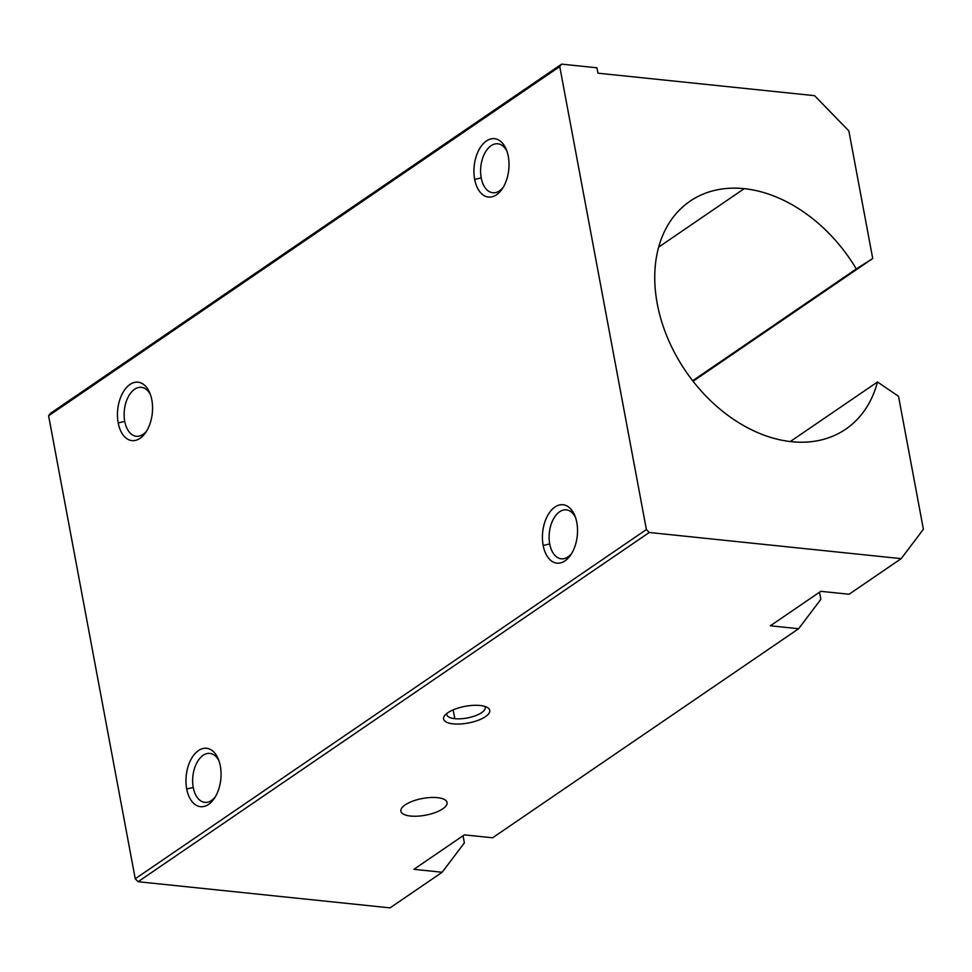 <?xml version="1.0" encoding="UTF-8"?>
<svg xmlns="http://www.w3.org/2000/svg" width="972" height="972" viewBox="0 0 972 972"><rect width="100%" height="100%" fill="white"/><g stroke="black" fill="none" stroke-linecap="round" stroke-linejoin="round"><path stroke-width="1.46" d="M658.639 247.131L744.212 188.665A138.024 99.46 55.7 0 0 690.023 201.204A138.024 99.46 55.7 0 0 685.77 371.28A138.024 99.46 55.7 0 0 845.762 429.15A138.024 99.46 55.7 0 0 877.473 381.984L790.285 441.543L877.473 381.984A138.024 99.46 -124.3 0 1 756.811 432.212A138.024 99.46 -124.3 0 1 654.909 284.371A138.024 99.46 -124.3 0 1 744.212 188.665A138.024 99.46 -124.3 0 1 856.32 268.928L872.722 258.516L848.848 130.904L814.548 95.669L597.926 73.179L814.548 95.669L848.848 130.904L872.722 258.516L692.659 380.745L856.32 268.928A138.024 99.46 55.7 0 0 744.212 188.665L658.639 247.131M646.392 529.558L559.75 66.582L48.6 415.797L135.242 878.773L646.392 529.558L649.26 532.486L138.097 881.713L390.039 907.872L442.163 872.261L413.902 869.32L464.349 834.863L413.902 869.32L442.163 872.261L390.039 907.872L138.097 881.713L135.242 878.773L48.6 415.797L50.447 413.355L48.6 415.797L559.75 66.582L646.392 529.558L135.242 878.773L138.097 881.713L649.26 532.486L901.19 558.645L649.26 532.486L646.392 529.558M186.709 788.972A29.367 17.387 95.9 0 1 207.571 748.428A29.367 17.387 95.9 0 1 216.294 795.047A29.367 17.387 95.9 0 1 186.709 788.972A29.367 17.387 -84.1 0 0 214.156 798.632A29.367 17.387 -84.1 0 0 218.275 758.974A29.367 17.387 -84.1 0 0 196.174 752.437A29.367 17.387 -84.1 0 0 186.709 788.972L193.258 787.502A24.604 14.556 -84.1 0 0 204.8 802.35A24.604 14.556 -84.1 0 0 215.225 796.979A24.604 14.556 95.9 0 1 193.258 787.502L186.709 788.972M543.166 545.438A29.367 17.387 95.9 0 1 564.027 504.893A29.367 17.387 95.9 0 1 572.751 551.513A29.367 17.387 95.9 0 1 543.166 545.438A29.367 17.387 -84.1 0 0 570.625 555.097A29.367 17.387 -84.1 0 0 574.744 515.427A29.367 17.387 -84.1 0 0 552.643 508.903A29.367 17.387 -84.1 0 0 543.166 545.438L549.727 543.968A24.604 14.556 -84.1 0 0 561.269 558.803A24.604 14.556 -84.1 0 0 571.682 553.445A24.604 14.556 95.9 0 1 549.727 543.968L543.166 545.438M118.195 422.893A29.367 17.387 95.9 0 1 139.057 382.348A29.367 17.387 95.9 0 1 147.78 428.98A29.367 17.387 95.9 0 1 118.195 422.893A29.367 17.387 -84.1 0 0 145.654 432.552A29.367 17.387 -84.1 0 0 149.761 392.895A29.367 17.387 -84.1 0 0 127.672 386.37A29.367 17.387 -84.1 0 0 118.195 422.893L124.756 421.423A24.604 14.556 -84.1 0 0 136.299 436.27A24.604 14.556 -84.1 0 0 146.711 430.9A24.604 14.556 95.9 0 1 124.756 421.423L118.195 422.893M474.664 179.358A29.367 17.387 95.9 0 1 495.526 138.814A29.367 17.387 95.9 0 1 504.249 185.433A29.367 17.387 95.9 0 1 474.664 179.358A29.367 17.387 -84.1 0 0 502.111 189.018A29.367 17.387 -84.1 0 0 506.23 149.36A29.367 17.387 -84.1 0 0 484.129 142.835A29.367 17.387 -84.1 0 0 474.664 179.358L481.213 177.888A24.604 14.556 -84.1 0 0 492.755 192.735A24.604 14.556 -84.1 0 0 503.168 187.365A24.604 14.556 95.9 0 1 481.213 177.888L474.664 179.358M464.349 834.863L492.61 837.791L798.62 628.726L770.371 625.786L820.818 591.328L849.066 594.257L901.19 558.645L923.4 529.278L898.517 396.284L877.473 381.984L898.517 396.284L923.4 529.278L901.19 558.645L849.066 594.257L820.818 591.328L770.371 625.786L798.62 628.726L492.61 837.791L464.349 834.863M480.119 705.49A23.498 8.493 -10.6 0 1 476.256 720.969A23.498 8.493 -10.6 0 1 443.633 717.579A23.498 8.493 -10.6 0 1 480.119 705.49A23.498 8.493 169.4 0 0 444.775 715.428A23.498 8.493 169.4 0 0 468.225 723.022A23.498 8.493 169.4 0 0 487.349 707.458A23.498 8.493 169.4 0 0 480.119 705.49M437.436 797.66A23.498 8.493 -10.6 0 1 433.561 813.139A23.498 8.493 -10.6 0 1 400.938 809.749A23.498 8.493 -10.6 0 1 437.436 797.66A23.498 8.493 169.4 0 0 412.699 801.159A23.498 8.493 169.4 0 0 400.889 811.17A23.498 8.493 169.4 0 0 425.542 815.192A23.498 8.493 169.4 0 0 447.071 802.532A23.498 8.493 169.4 0 0 437.436 797.66M597.926 73.179L596.917 67.797L561.609 64.128L559.75 66.582L561.609 64.128L50.447 413.355L561.609 64.128L596.917 67.797L597.926 73.179M693.072 381.255L872.722 258.516L693.072 381.255M819.493 592.227L820.83 599.36L798.62 628.726L820.83 599.36L819.493 592.227M463.037 835.762L464.373 842.894L442.163 872.261L464.373 842.894L463.037 835.762M575.436 517.262A24.604 14.556 -84.1 0 0 566.348 509.875A24.604 14.556 -84.1 0 0 549.727 543.968A24.604 14.556 95.9 0 1 557.09 513.933A24.604 14.556 95.9 0 1 575.436 517.262M150.466 394.729A24.604 14.556 -84.1 0 0 141.377 387.342A24.604 14.556 -84.1 0 0 124.756 421.423A24.604 14.556 95.9 0 1 132.119 391.4A24.604 14.556 95.9 0 1 150.466 394.729M484.7 706.352A19.525 7.047 -10.6 0 1 476.717 715.246A19.525 7.047 -10.6 0 1 454.811 718.673A19.525 7.047 -10.6 0 1 446.853 713.436A19.525 7.047 169.4 0 0 446.804 714.627A19.525 7.047 169.4 0 0 454.811 718.673A19.525 7.047 169.4 0 0 475.357 715.769A19.525 7.047 169.4 0 0 485.174 707.446A19.525 7.047 169.4 0 0 484.7 706.352M454.811 718.673L453.159 709.864L454.811 718.673M218.979 760.809A24.604 14.556 -84.1 0 0 209.891 753.409A24.604 14.556 -84.1 0 0 193.258 787.502A24.604 14.556 95.9 0 1 200.621 757.467A24.604 14.556 95.9 0 1 218.979 760.809M506.934 151.195A24.604 14.556 -84.1 0 0 497.834 143.795A24.604 14.556 -84.1 0 0 481.213 177.888A24.604 14.556 95.9 0 1 488.576 147.853A24.604 14.556 95.9 0 1 506.934 151.195"/></g></svg>
